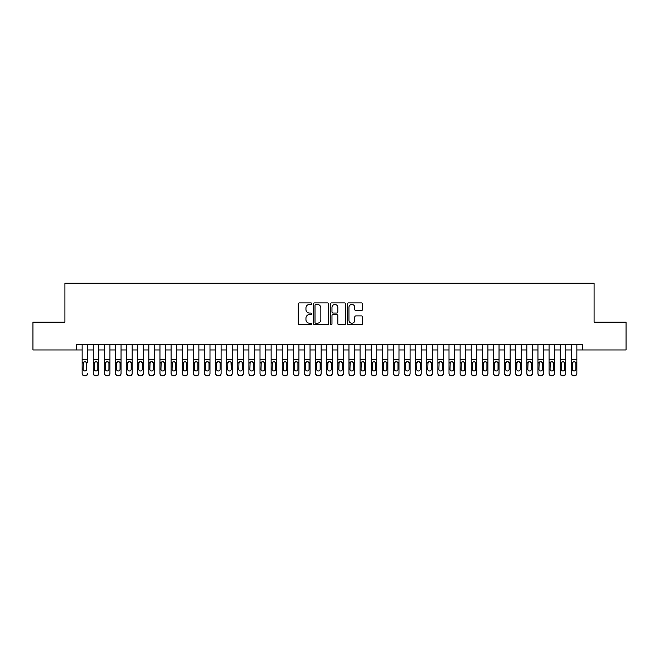 <?xml version="1.0" encoding="UTF-8"?>
<svg xmlns="http://www.w3.org/2000/svg" width="659" height="659" viewBox="0 0 659 659"><rect width="100%" height="100%" fill="white"/><g stroke="black" fill="none" stroke-linecap="round" stroke-linejoin="round"><path stroke-width="0.99" d="M311.715 303.675A0.766 0.766 0 0 0 310.949 302.909L299.359 302.909A1.087 1.087 0 0 0 298.263 304.005L298.263 323.643A1.087 1.087 0 0 0 299.359 324.739L310.949 324.739A0.766 0.766 0 0 0 311.715 323.973A0.766 0.766 0 0 0 310.949 323.207L309.45 323.207A3.493 3.493 0 0 1 305.957 319.714L305.957 318.083A3.493 3.493 0 0 1 309.45 314.59L310.949 314.59A0.766 0.766 0 0 0 311.715 313.824A0.766 0.766 0 0 0 310.949 313.058L309.45 313.058A3.493 3.493 0 0 1 305.957 309.565L305.957 307.934A3.493 3.493 0 0 1 309.45 304.442L310.949 304.442A0.766 0.766 0 0 0 311.715 303.675M361.387 310.603A1.087 1.087 0 0 0 362.483 309.516L362.483 304.005A1.087 1.087 0 0 0 361.387 302.909L348.512 302.909A1.087 1.087 0 0 0 347.425 304.005L347.425 323.643A1.087 1.087 0 0 0 348.512 324.739L361.387 324.739A1.087 1.087 0 0 0 362.483 323.643L362.483 316.987A1.087 1.087 0 0 0 361.387 315.9L355.876 315.9A1.087 1.087 0 0 0 354.789 316.987L354.789 320.29A2.916 2.916 0 0 1 351.873 323.207A2.916 2.916 0 0 1 348.949 320.29L348.949 307.358A2.916 2.916 0 0 1 351.873 304.442A2.916 2.916 0 0 1 354.789 307.358L354.789 309.516A1.087 1.087 0 0 0 355.876 310.603L361.387 310.603M76.584 349.954L32.95 349.954L32.95 322.16L64.911 322.16L64.911 283.255L594.089 283.255L594.089 322.16L626.05 322.16L626.05 349.954L582.416 349.954L582.416 344.393L76.584 344.393L76.584 349.954L82.144 349.954M328.544 304.005A1.087 1.087 0 0 0 327.457 302.909L314.574 302.909A1.087 1.087 0 0 0 313.486 304.005L313.486 323.643A1.087 1.087 0 0 0 314.574 324.739L327.457 324.739A1.087 1.087 0 0 0 328.544 323.643L328.544 304.005M331.543 302.909L344.426 302.909A1.087 1.087 0 0 1 345.514 304.005L345.514 323.643A1.087 1.087 0 0 1 344.426 324.739L338.915 324.739A1.087 1.087 0 0 1 337.82 323.643L337.82 315.677A1.087 1.087 0 0 0 336.733 314.59L333.075 314.59A1.087 1.087 0 0 0 331.979 315.677L331.979 323.973A0.766 0.766 0 0 1 331.222 324.739A0.766 0.766 0 0 1 330.456 323.973L330.456 304.005A1.087 1.087 0 0 1 331.543 302.909M87.705 349.954L93.257 349.954M98.817 349.954L104.377 349.954M109.938 349.954L115.498 349.954M121.05 349.954L126.61 349.954M132.171 349.954L137.731 349.954M143.291 349.954L148.843 349.954M154.404 349.954L159.964 349.954M165.524 349.954L171.085 349.954M176.637 349.954L182.197 349.954M187.757 349.954L193.318 349.954M198.87 349.954L204.43 349.954M209.99 349.954L215.551 349.954M221.111 349.954L226.663 349.954M232.223 349.954L237.784 349.954M243.344 349.954L248.904 349.954M254.456 349.954L260.017 349.954M265.577 349.954L271.137 349.954M276.698 349.954L282.25 349.954M287.81 349.954L293.37 349.954M298.931 349.954L304.483 349.954M310.043 349.954L315.603 349.954M321.164 349.954L326.724 349.954M332.276 349.954L337.836 349.954M343.397 349.954L348.957 349.954M354.517 349.954L360.069 349.954M365.63 349.954L371.19 349.954M376.75 349.954L382.302 349.954M387.863 349.954L393.423 349.954M398.983 349.954L404.544 349.954M410.096 349.954L415.656 349.954M421.216 349.954L426.777 349.954M432.337 349.954L437.889 349.954M443.449 349.954L449.01 349.954M454.57 349.954L460.13 349.954M465.682 349.954L471.243 349.954M476.803 349.954L482.363 349.954M487.915 349.954L493.476 349.954M499.036 349.954L504.596 349.954M510.157 349.954L515.709 349.954M521.269 349.954L526.829 349.954M532.39 349.954L537.95 349.954M543.502 349.954L549.062 349.954M554.623 349.954L560.183 349.954M565.743 349.954L571.295 349.954M576.856 349.954L582.416 349.954M315.776 304.442A0.766 0.766 0 0 0 315.01 305.208L315.01 322.449A0.766 0.766 0 0 0 315.776 323.207L317.358 323.207A3.493 3.493 0 0 0 320.851 319.714L320.851 307.934A3.493 3.493 0 0 0 317.358 304.442L315.776 304.442M337.82 307.415A2.916 2.916 0 0 0 334.904 304.491A2.916 2.916 0 0 0 331.979 307.415L331.979 311.971A1.087 1.087 0 0 0 333.075 313.058L336.733 313.058A1.087 1.087 0 0 0 337.82 311.971L337.82 307.415M82.144 362.895L82.144 373.192A2.224 2.208 -0 0 0 84.368 375.399L85.481 375.399A2.224 2.208 -0 0 0 87.705 373.192L87.705 373.538A2.224 2.208 180 0 1 85.481 375.745L85.481 375.399M87.705 362.895L87.705 344.393M86.7 369.221L86.7 363.364L86.7 369.221A1.779 1.763 180 0 1 84.92 370.984A1.779 1.763 180 0 0 86.7 369.221M83.141 369.567L83.141 369.221A1.779 1.763 180 0 0 84.92 370.984M83.998 361.84L83.141 363.233M85.851 361.84L84.92 361.577L86.502 362.549L86.7 363.364M82.144 344.393L82.144 373.538A2.224 2.208 180 0 0 84.368 375.745L85.481 375.745M82.144 362.549L83.339 362.549L83.141 369.221M83.339 362.549L84.92 361.577M93.257 362.895L93.257 373.192A2.224 2.208 0 0 0 95.481 375.399L96.593 375.399A2.224 2.208 0 0 0 98.817 373.192L98.817 373.538A2.224 2.208 180 0 1 96.593 375.745L96.593 375.399M97.82 369.221L97.82 363.364L97.82 369.221A1.779 1.763 180 0 1 96.041 370.984A1.779 1.763 180 0 0 97.82 369.221M94.262 369.567L94.262 369.221A1.779 1.763 180 0 0 96.041 370.984M95.11 361.84L94.262 363.233M96.972 361.84L96.041 361.577L97.623 362.549L97.82 363.364M104.377 362.895L104.377 373.192A2.224 2.208 0 0 0 106.601 375.399L107.714 375.399A2.224 2.208 0 0 0 109.938 373.192L109.938 373.538A2.224 2.208 180 0 1 107.714 375.745L107.714 375.399M108.933 369.221L108.933 363.364L108.933 369.221A1.779 1.763 180 0 1 107.153 370.984A1.779 1.763 180 0 0 108.933 369.221M105.382 369.567L105.382 369.221A1.779 1.763 180 0 0 107.153 370.984M106.231 361.84L105.382 363.233M108.084 361.84L107.153 361.577L108.735 362.549L108.933 363.364M115.498 362.895L115.498 373.192A2.224 2.208 0 0 0 117.722 375.399L118.826 375.399A2.224 2.208 0 0 0 121.05 373.192L121.05 373.538A2.224 2.208 180 0 1 118.826 375.745L118.826 375.399M120.053 369.221L120.053 363.364L120.053 369.221A1.779 1.763 180 0 1 118.274 370.984A1.779 1.763 180 0 0 120.053 369.221M116.495 369.567L116.495 369.221A1.779 1.763 180 0 0 118.274 370.984M117.343 361.84L116.495 363.233M119.205 361.84L118.274 361.577L119.856 362.549L120.053 363.364M126.61 362.895L126.61 373.192A2.224 2.208 0 0 0 128.834 375.399L129.947 375.399A2.224 2.208 0 0 0 132.171 373.192L132.171 373.538A2.224 2.208 180 0 1 129.947 375.745L129.947 375.399M131.174 369.221L131.174 363.364L131.174 369.221A1.779 1.763 180 0 1 129.395 370.984A1.779 1.763 180 0 0 131.174 369.221M127.615 369.567L127.615 369.221A1.779 1.763 180 0 0 129.395 370.984M128.464 361.84L127.615 363.233M130.317 361.84L129.395 361.577L130.976 362.549L131.174 363.364M98.817 344.393L98.817 373.538M93.257 344.393L93.257 373.538A2.224 2.208 180 0 0 95.481 375.745L96.593 375.745M93.257 362.549L94.459 362.549L94.262 369.221M94.459 362.549L96.041 361.577M109.938 344.393L109.938 373.538M104.377 344.393L104.377 373.538A2.224 2.208 180 0 0 106.601 375.745L107.714 375.745M104.377 362.549L105.572 362.549L105.382 369.221M105.572 362.549L107.153 361.577M121.05 344.393L121.05 373.538M115.498 344.393L115.498 373.538A2.224 2.208 180 0 0 117.722 375.745L118.826 375.745M115.498 362.549L116.692 362.549L116.495 369.221M116.692 362.549L118.274 361.577M132.171 344.393L132.171 373.538M126.61 344.393L126.61 373.538A2.224 2.208 180 0 0 128.834 375.745L129.947 375.745M126.61 362.549L127.813 362.549L127.615 369.221M127.813 362.549L129.395 361.577M137.731 362.895L137.731 373.192A2.224 2.208 0 0 0 139.955 375.399L141.067 375.399A2.224 2.208 0 0 0 143.291 373.192L143.291 373.538A2.224 2.208 180 0 1 141.067 375.745L141.067 375.399M142.286 369.221L142.286 363.364L142.286 369.221A1.779 1.763 180 0 1 140.507 370.984A1.779 1.763 180 0 0 142.286 369.221M138.728 369.567L138.728 369.221A1.779 1.763 180 0 0 140.507 370.984M139.576 361.84L138.728 363.233M141.438 361.84L140.507 361.577L142.089 362.549L142.286 363.364M143.291 344.393L143.291 373.538M137.731 344.393L137.731 373.538A2.224 2.208 180 0 0 139.955 375.745L141.067 375.745M137.731 362.549L138.925 362.549L138.728 369.221M138.925 362.549L140.507 361.577M148.843 362.895L148.843 373.192A2.224 2.208 0 0 0 151.068 375.399L152.18 375.399A2.224 2.208 0 0 0 154.404 373.192L154.404 373.538A2.224 2.208 180 0 1 152.18 375.745L152.18 375.399M153.407 369.221L153.407 363.364L153.407 369.221A1.779 1.763 180 0 1 151.628 370.984A1.779 1.763 180 0 0 153.407 369.221M149.848 369.567L149.848 369.221A1.779 1.763 180 0 0 151.628 370.984M150.697 361.84L149.848 363.233M152.55 361.84L151.628 361.577L153.209 362.549L153.407 363.364M154.404 344.393L154.404 373.538M148.843 344.393L148.843 373.538A2.224 2.208 180 0 0 151.068 375.745L152.18 375.745M148.843 362.549L150.046 362.549L149.848 369.221M150.046 362.549L151.628 361.577M159.964 362.895L159.964 373.192A2.224 2.208 0 0 0 162.188 375.399L163.3 375.399A2.224 2.208 0 0 0 165.524 373.192L165.524 373.538A2.224 2.208 180 0 1 163.3 375.745L163.3 375.399M164.519 369.221L164.519 363.364L164.519 369.221A1.779 1.763 180 0 1 162.74 370.984A1.779 1.763 180 0 0 164.519 369.221M160.961 369.567L160.961 369.221A1.779 1.763 180 0 0 162.74 370.984M161.817 361.84L160.961 363.233M163.671 361.84L162.74 361.577L164.322 362.549L164.519 363.364M165.524 344.393L165.524 373.538M159.964 344.393L159.964 373.538A2.224 2.208 180 0 0 162.188 375.745L163.3 375.745M159.964 362.549L161.158 362.549L160.961 369.221M161.158 362.549L162.74 361.577M171.085 362.895L171.085 373.192A2.224 2.208 0 0 0 173.301 375.399L174.413 375.399A2.224 2.208 0 0 0 176.637 373.192L176.637 373.538A2.224 2.208 180 0 1 174.413 375.745L174.413 375.399M175.64 369.221L175.64 363.364L175.64 369.221A1.779 1.763 180 0 1 173.861 370.984A1.779 1.763 180 0 0 175.64 369.221M172.081 369.567L172.081 369.221A1.779 1.763 180 0 0 173.861 370.984M172.93 361.84L172.081 363.233M174.792 361.84L173.861 361.577L175.442 362.549L175.64 363.364M176.637 344.393L176.637 373.538M171.085 344.393L171.085 373.538A2.224 2.208 180 0 0 173.301 375.745L174.413 375.745M171.085 362.549L172.279 362.549L172.081 369.221M172.279 362.549L173.861 361.577M182.197 362.895L182.197 373.192A2.224 2.208 0 0 0 184.421 375.399L185.533 375.399A2.224 2.208 0 0 0 187.757 373.192L187.757 373.538A2.224 2.208 180 0 1 185.533 375.745L185.533 375.399M186.752 369.221L186.752 363.364L186.752 369.221A1.779 1.763 180 0 1 184.973 370.984A1.779 1.763 180 0 0 186.752 369.221M183.202 369.567L183.202 369.221A1.779 1.763 180 0 0 184.973 370.984M184.05 361.84L183.202 363.233M185.904 361.84L184.973 361.577L186.563 362.549L186.752 363.364M187.757 344.393L187.757 373.538M182.197 344.393L182.197 373.538A2.224 2.208 180 0 0 184.421 375.745L185.533 375.745M182.197 362.549L183.391 362.549L183.202 369.221M183.391 362.549L184.973 361.577M193.318 362.895L193.318 373.192A2.224 2.208 0 0 0 195.542 375.399L196.654 375.399A2.224 2.208 0 0 0 198.87 373.192L198.87 373.538A2.224 2.208 180 0 1 196.654 375.745L196.654 375.399M197.873 369.221L197.873 363.364L197.873 369.221A1.779 1.763 180 0 1 196.094 370.984A1.779 1.763 180 0 0 197.873 369.221M194.314 369.567L194.314 369.221A1.779 1.763 180 0 0 196.094 370.984M195.163 361.84L194.314 363.233M197.025 361.84L196.094 361.577L197.675 362.549L197.873 363.364M198.87 344.393L198.87 373.538M193.318 344.393L193.318 373.538A2.224 2.208 180 0 0 195.542 375.745L196.654 375.745M193.318 362.549L194.512 362.549L194.314 369.221M194.512 362.549L196.094 361.577M204.43 362.895L204.43 373.192A2.224 2.208 0 0 0 206.654 375.399L207.766 375.399A2.224 2.208 0 0 0 209.99 373.192L209.99 373.538A2.224 2.208 180 0 1 207.766 375.745L207.766 375.399M208.994 369.221L208.994 363.364L208.994 369.221A1.779 1.763 180 0 1 207.214 370.984A1.779 1.763 180 0 0 208.994 369.221M205.435 369.567L205.435 369.221A1.779 1.763 180 0 0 207.214 370.984M206.283 361.84L205.435 363.233M208.137 361.84L207.214 361.577L208.796 362.549L208.994 363.364M209.99 344.393L209.99 373.538M204.43 344.393L204.43 373.538A2.224 2.208 180 0 0 206.654 375.745L207.766 375.745M204.43 362.549L205.633 362.549L205.435 369.221M205.633 362.549L207.214 361.577M215.551 362.895L215.551 373.192A2.224 2.208 0 0 0 217.775 375.399L218.887 375.399A2.224 2.208 0 0 0 221.111 373.192L221.111 373.538A2.224 2.208 180 0 1 218.887 375.745L218.887 375.399M220.106 369.221L220.106 363.364L220.106 369.221A1.779 1.763 180 0 1 218.327 370.984A1.779 1.763 180 0 0 220.106 369.221M216.547 369.567L216.547 369.221A1.779 1.763 180 0 0 218.327 370.984M217.404 361.84L216.547 363.233M219.258 361.84L218.327 361.577L219.908 362.549L220.106 363.364M221.111 344.393L221.111 373.538M215.551 344.393L215.551 373.538A2.224 2.208 180 0 0 217.775 375.745L218.887 375.745M215.551 362.549L216.745 362.549L216.547 369.221M216.745 362.549L218.327 361.577M232.223 344.393L232.223 373.538A2.224 2.208 180 0 1 229.999 375.745L229.999 375.399A2.224 2.208 0 0 0 232.223 373.192L232.223 373.538M226.663 344.393L226.663 373.192A2.224 2.208 0 0 0 228.887 375.399L229.999 375.399M228.887 375.399L229.999 375.745M228.887 375.745A2.224 2.208 180 0 1 226.663 373.538L226.663 362.895M231.029 362.549L231.227 369.221A1.779 1.763 180 0 1 229.447 370.984A1.779 1.763 180 0 1 227.668 369.221L227.866 362.549L229.447 361.577L232.223 362.549M243.344 344.393L243.344 373.538A2.224 2.208 180 0 1 241.12 375.745L241.12 375.399A2.224 2.208 0 0 0 243.344 373.192L243.344 373.538M237.784 344.393L237.784 373.192A2.224 2.208 0 0 0 240.008 375.399L241.12 375.399M240.008 375.399L241.12 375.745M240.008 375.745A2.224 2.208 180 0 1 237.784 373.538L237.784 362.895M242.141 362.549L242.339 369.221A1.779 1.763 180 0 1 240.56 370.984A1.779 1.763 180 0 1 238.78 369.221L238.978 362.549L240.56 361.577L243.344 362.549M229.447 370.984A1.779 1.763 180 0 0 231.227 369.221L231.227 363.364M228.516 361.84L227.668 363.233M230.37 361.84L229.447 361.577M240.56 370.984A1.779 1.763 180 0 0 242.339 369.221L242.339 363.364M239.637 361.84L238.78 363.233M241.491 361.84L240.56 361.577M248.904 362.895L248.904 373.192A2.224 2.208 0 0 0 251.12 375.399L252.232 375.399A2.224 2.208 0 0 0 254.456 373.192L254.456 373.538A2.224 2.208 180 0 1 252.232 375.745L252.232 375.399M253.46 369.221L253.46 363.364L253.46 369.221A1.779 1.763 180 0 1 251.68 370.984A1.779 1.763 180 0 0 253.46 369.221M249.901 369.567L249.901 369.221A1.779 1.763 180 0 0 251.68 370.984M250.749 361.84L249.901 363.233M252.611 361.84L251.68 361.577L253.262 362.549L253.46 363.364M254.456 344.393L254.456 373.538M248.904 344.393L248.904 373.538A2.224 2.208 180 0 0 251.12 375.745L252.232 375.745M248.904 362.549L250.099 362.549L249.901 369.221M250.099 362.549L251.68 361.577M260.017 362.895L260.017 373.192A2.224 2.208 0 0 0 262.241 375.399L263.353 375.399A2.224 2.208 0 0 0 265.577 373.192L265.577 373.538A2.224 2.208 180 0 1 263.353 375.745L263.353 375.399M264.572 369.221L264.572 363.364L264.572 369.221A1.779 1.763 180 0 1 262.801 370.984A1.779 1.763 180 0 0 264.572 369.221M261.022 369.567L261.022 369.221A1.779 1.763 180 0 0 262.801 370.984M261.87 361.84L261.022 363.233M263.724 361.84L262.801 361.577L264.383 362.549L264.572 363.364M265.577 344.393L265.577 373.538M260.017 344.393L260.017 373.538A2.224 2.208 180 0 0 262.241 375.745L263.353 375.745M260.017 362.549L261.219 362.549L261.022 369.221M261.219 362.549L262.801 361.577M271.137 362.895L271.137 373.192A2.224 2.208 0 0 0 273.361 375.399L274.474 375.399A2.224 2.208 0 0 0 276.698 373.192L276.698 373.538A2.224 2.208 180 0 1 274.474 375.745L274.474 375.399M275.693 369.221L275.693 363.364L275.693 369.221A1.779 1.763 180 0 1 273.913 370.984A1.779 1.763 180 0 0 275.693 369.221M272.134 369.567L272.134 369.221A1.779 1.763 180 0 0 273.913 370.984M272.983 361.84L272.134 363.233M274.844 361.84L273.913 361.577L275.495 362.549L275.693 363.364M276.698 344.393L276.698 373.538M271.137 344.393L271.137 373.538A2.224 2.208 180 0 0 273.361 375.745L274.474 375.745M271.137 362.549L272.332 362.549L272.134 369.221M272.332 362.549L273.913 361.577M282.25 362.895L282.25 373.192A2.224 2.208 0 0 0 284.474 375.399L285.586 375.399A2.224 2.208 0 0 0 287.81 373.192L287.81 373.538A2.224 2.208 180 0 1 285.586 375.745L285.586 375.399M286.813 369.221L286.813 363.364L286.813 369.221A1.779 1.763 180 0 1 285.034 370.984A1.779 1.763 180 0 0 286.813 369.221M283.255 369.567L283.255 369.221A1.779 1.763 180 0 0 285.034 370.984M284.103 361.84L283.255 363.233M285.957 361.84L285.034 361.577L286.616 362.549L286.813 363.364M287.81 344.393L287.81 373.538M282.25 344.393L282.25 373.538A2.224 2.208 180 0 0 284.474 375.745L285.586 375.745M282.25 362.549L283.452 362.549L283.255 369.221M283.452 362.549L285.034 361.577M293.37 362.895L293.37 373.192A2.224 2.208 0 0 0 295.594 375.399L296.707 375.399A2.224 2.208 0 0 0 298.931 373.192L298.931 373.538A2.224 2.208 180 0 1 296.707 375.745L296.707 375.399M297.926 369.221L297.926 363.364L297.926 369.221A1.779 1.763 180 0 1 296.146 370.984A1.779 1.763 180 0 0 297.926 369.221M294.367 369.567L294.367 369.221A1.779 1.763 180 0 0 296.146 370.984M295.224 361.84L294.367 363.233M297.077 361.84L296.146 361.577L297.728 362.549L297.926 363.364M298.931 344.393L298.931 373.538M293.37 344.393L293.37 373.538A2.224 2.208 180 0 0 295.594 375.745L296.707 375.745M293.37 362.549L294.565 362.549L294.367 369.221M294.565 362.549L296.146 361.577M304.483 362.895L304.483 373.192A2.224 2.208 0 0 0 306.707 375.399L307.819 375.399A2.224 2.208 0 0 0 310.043 373.192L310.043 373.538A2.224 2.208 180 0 1 307.819 375.745L307.819 375.399M309.046 369.221L309.046 363.364L309.046 369.221A1.779 1.763 180 0 1 307.267 370.984A1.779 1.763 180 0 0 309.046 369.221M305.488 369.567L305.488 369.221A1.779 1.763 180 0 0 307.267 370.984M306.336 361.84L305.488 363.233M308.198 361.84L307.267 361.577L308.849 362.549L309.046 363.364M310.043 344.393L310.043 373.538M304.483 344.393L304.483 373.538A2.224 2.208 180 0 0 306.707 375.745L307.819 375.745M304.483 362.549L305.685 362.549L305.488 369.221M305.685 362.549L307.267 361.577M315.603 362.895L315.603 373.192A2.224 2.208 0 0 0 317.827 375.399L318.94 375.399A2.224 2.208 0 0 0 321.164 373.192L321.164 373.538A2.224 2.208 180 0 1 318.94 375.745L318.94 375.399M320.159 369.221L320.159 363.364L320.159 369.221A1.779 1.763 180 0 1 318.379 370.984A1.779 1.763 180 0 0 320.159 369.221M316.6 369.567L316.6 369.221A1.779 1.763 180 0 0 318.379 370.984M317.457 361.84L316.6 363.233M319.31 361.84L318.379 361.577L319.961 362.549L320.159 363.364M321.164 344.393L321.164 373.538M315.603 344.393L315.603 373.538A2.224 2.208 180 0 0 317.827 375.745L318.94 375.745M315.603 362.549L316.798 362.549L316.6 369.221M316.798 362.549L318.379 361.577M326.724 362.895L326.724 373.192A2.224 2.208 0 0 0 328.948 375.399L330.052 375.399A2.224 2.208 0 0 0 332.276 373.192L332.276 373.538A2.224 2.208 180 0 1 330.052 375.745L330.052 375.399M331.279 369.221L331.279 363.364L331.279 369.221A1.779 1.763 180 0 1 329.5 370.984A1.779 1.763 180 0 0 331.279 369.221M327.721 369.567L327.721 369.221A1.779 1.763 180 0 0 329.5 370.984M328.569 361.84L327.721 363.233M330.431 361.84L329.5 361.577L331.082 362.549L331.279 363.364M332.276 344.393L332.276 373.538M326.724 344.393L326.724 373.538A2.224 2.208 180 0 0 328.948 375.745L330.052 375.745M326.724 362.549L327.918 362.549L327.721 369.221M327.918 362.549L329.5 361.577M337.836 362.895L337.836 373.192A2.224 2.208 0 0 0 340.06 375.399L341.173 375.399A2.224 2.208 0 0 0 343.397 373.192L343.397 373.538A2.224 2.208 180 0 1 341.173 375.745L341.173 375.399M342.4 369.221L342.4 363.364L342.4 369.221A1.779 1.763 180 0 1 340.621 370.984A1.779 1.763 180 0 0 342.4 369.221M338.841 369.567L338.841 369.221A1.779 1.763 180 0 0 340.621 370.984M339.69 361.84L338.841 363.233M341.543 361.84L340.621 361.577L342.202 362.549L342.4 363.364M348.957 362.895L348.957 373.192A2.224 2.208 0 0 0 351.181 375.399L352.293 375.399A2.224 2.208 0 0 0 354.517 373.192L354.517 373.538A2.224 2.208 180 0 1 352.293 375.745L352.293 375.399M353.512 369.221L353.512 363.364L353.512 369.221A1.779 1.763 180 0 1 351.733 370.984A1.779 1.763 180 0 0 353.512 369.221M349.954 369.567L349.954 369.221A1.779 1.763 180 0 0 351.733 370.984M350.802 361.84L349.954 363.233M352.664 361.84L351.733 361.577L353.315 362.549L353.512 363.364M360.069 362.895L360.069 373.192A2.224 2.208 0 0 0 362.293 375.399L363.406 375.399A2.224 2.208 0 0 0 365.63 373.192L365.63 373.538A2.224 2.208 180 0 1 363.406 375.745L363.406 375.399M364.633 369.221L364.633 363.364L364.633 369.221A1.779 1.763 180 0 1 362.854 370.984A1.779 1.763 180 0 0 364.633 369.221M361.074 369.567L361.074 369.221A1.779 1.763 180 0 0 362.854 370.984M361.923 361.84L361.074 363.233M363.776 361.84L362.854 361.577L364.435 362.549L364.633 363.364M343.397 344.393L343.397 373.538M337.836 344.393L337.836 373.538A2.224 2.208 180 0 0 340.06 375.745L341.173 375.745M337.836 362.549L339.039 362.549L338.841 369.221M339.039 362.549L340.621 361.577M354.517 344.393L354.517 373.538M348.957 344.393L348.957 373.538A2.224 2.208 180 0 0 351.181 375.745L352.293 375.745M348.957 362.549L350.151 362.549L349.954 369.221M350.151 362.549L351.733 361.577M365.63 344.393L365.63 373.538M360.069 344.393L360.069 373.538A2.224 2.208 180 0 0 362.293 375.745L363.406 375.745M360.069 362.549L361.272 362.549L361.074 369.221M361.272 362.549L362.854 361.577M371.19 362.895L371.19 373.192A2.224 2.208 0 0 0 373.414 375.399L374.526 375.399A2.224 2.208 0 0 0 376.75 373.192L376.75 373.538A2.224 2.208 180 0 1 374.526 375.745L374.526 375.399M375.745 369.221L375.745 363.364L375.745 369.221A1.779 1.763 180 0 1 373.966 370.984A1.779 1.763 180 0 0 375.745 369.221M372.187 369.567L372.187 369.221A1.779 1.763 180 0 0 373.966 370.984M373.043 361.84L372.187 363.233M374.897 361.84L373.966 361.577L375.548 362.549L375.745 363.364M376.75 344.393L376.75 373.538M371.19 344.393L371.19 373.538A2.224 2.208 180 0 0 373.414 375.745L374.526 375.745M371.19 362.549L372.384 362.549L372.187 369.221M372.384 362.549L373.966 361.577M382.302 362.895L382.302 373.192A2.224 2.208 0 0 0 384.526 375.399L385.639 375.399A2.224 2.208 0 0 0 387.863 373.192L387.863 373.538A2.224 2.208 180 0 1 385.639 375.745L385.639 375.399M386.866 369.221L386.866 363.364L386.866 369.221A1.779 1.763 180 0 1 385.087 370.984A1.779 1.763 180 0 0 386.866 369.221M383.307 369.567L383.307 369.221A1.779 1.763 180 0 0 385.087 370.984M384.156 361.84L383.307 363.233M386.017 361.84L385.087 361.577L386.668 362.549L386.866 363.364M387.863 344.393L387.863 373.538M382.302 344.393L382.302 373.538A2.224 2.208 180 0 0 384.526 375.745L385.639 375.745M382.302 362.549L383.505 362.549L383.307 369.221M383.505 362.549L385.087 361.577M393.423 362.895L393.423 373.192A2.224 2.208 0 0 0 395.647 375.399L396.759 375.399A2.224 2.208 0 0 0 398.983 373.192L398.983 373.538A2.224 2.208 180 0 1 396.759 375.745L396.759 375.399M397.978 369.221L397.978 363.364L397.978 369.221A1.779 1.763 180 0 1 396.199 370.984A1.779 1.763 180 0 0 397.978 369.221M394.428 369.567L394.428 369.221A1.779 1.763 180 0 0 396.199 370.984M395.276 361.84L394.428 363.233M397.13 361.84L396.199 361.577L397.781 362.549L397.978 363.364M398.983 344.393L398.983 373.538M393.423 344.393L393.423 373.538A2.224 2.208 180 0 0 395.647 375.745L396.759 375.745M393.423 362.549L394.617 362.549L394.428 369.221M394.617 362.549L396.199 361.577M404.544 362.895L404.544 373.192A2.224 2.208 0 0 0 406.768 375.399L407.88 375.399A2.224 2.208 0 0 0 410.096 373.192L410.096 373.538A2.224 2.208 180 0 1 407.88 375.745L407.88 375.399M409.099 369.221L409.099 363.364L409.099 369.221A1.779 1.763 180 0 1 407.32 370.984A1.779 1.763 180 0 0 409.099 369.221M405.54 369.567L405.54 369.221A1.779 1.763 180 0 0 407.32 370.984M406.389 361.84L405.54 363.233M408.25 361.84L407.32 361.577L408.901 362.549L409.099 363.364M410.096 344.393L410.096 373.538M404.544 344.393L404.544 373.538A2.224 2.208 180 0 0 406.768 375.745L407.88 375.745M404.544 362.549L405.738 362.549L405.54 369.221M405.738 362.549L407.32 361.577M415.656 362.895L415.656 373.192A2.224 2.208 0 0 0 417.88 375.399L418.992 375.399A2.224 2.208 0 0 0 421.216 373.192L421.216 373.538A2.224 2.208 180 0 1 418.992 375.745L418.992 375.399M420.22 369.221L420.22 363.364L420.22 369.221A1.779 1.763 180 0 1 418.44 370.984A1.779 1.763 180 0 0 420.22 369.221M416.661 369.567L416.661 369.221A1.779 1.763 180 0 0 418.44 370.984M417.509 361.84L416.661 363.233M419.363 361.84L418.44 361.577L420.022 362.549L420.22 363.364M426.777 362.895L426.777 373.192A2.224 2.208 0 0 0 429.001 375.399L430.113 375.399A2.224 2.208 0 0 0 432.337 373.192L432.337 373.538A2.224 2.208 180 0 1 430.113 375.745L430.113 375.399M431.332 369.221L431.332 363.364L431.332 369.221A1.779 1.763 180 0 1 429.553 370.984A1.779 1.763 180 0 0 431.332 369.221M427.773 369.567L427.773 369.221A1.779 1.763 180 0 0 429.553 370.984M428.63 361.84L427.773 363.233M430.484 361.84L429.553 361.577L431.134 362.549L431.332 363.364M437.889 362.895L437.889 373.192A2.224 2.208 0 0 0 440.113 375.399L441.225 375.399A2.224 2.208 0 0 0 443.449 373.192L443.449 373.538A2.224 2.208 180 0 1 441.225 375.745L441.225 375.399M442.453 369.221L442.453 363.364L442.453 369.221A1.779 1.763 180 0 1 440.673 370.984A1.779 1.763 180 0 0 442.453 369.221M438.894 369.567L438.894 369.221A1.779 1.763 180 0 0 440.673 370.984M439.742 361.84L438.894 363.233M441.596 361.84L440.673 361.577L442.255 362.549L442.453 363.364M421.216 344.393L421.216 373.538M415.656 344.393L415.656 373.538A2.224 2.208 180 0 0 417.88 375.745L418.992 375.745M415.656 362.549L416.859 362.549L416.661 369.221M416.859 362.549L418.44 361.577M432.337 344.393L432.337 373.538M426.777 344.393L426.777 373.538A2.224 2.208 180 0 0 429.001 375.745L430.113 375.745M426.777 362.549L427.971 362.549L427.773 369.221M427.971 362.549L429.553 361.577M443.449 344.393L443.449 373.538M437.889 344.393L437.889 373.538A2.224 2.208 180 0 0 440.113 375.745L441.225 375.745M437.889 362.549L439.092 362.549L438.894 369.221M439.092 362.549L440.673 361.577M449.01 362.895L449.01 373.192A2.224 2.208 0 0 0 451.234 375.399L452.346 375.399A2.224 2.208 0 0 0 454.57 373.192L454.57 373.538A2.224 2.208 180 0 1 452.346 375.745L452.346 375.399M453.565 369.221L453.565 363.364L453.565 369.221A1.779 1.763 180 0 1 451.786 370.984A1.779 1.763 180 0 0 453.565 369.221M450.006 369.567L450.006 369.221A1.779 1.763 180 0 0 451.786 370.984M450.863 361.84L450.006 363.233M452.717 361.84L451.786 361.577L453.367 362.549L453.565 363.364M454.57 344.393L454.57 373.538M449.01 344.393L449.01 373.538A2.224 2.208 180 0 0 451.234 375.745L452.346 375.745M449.01 362.549L450.204 362.549L450.006 369.221M450.204 362.549L451.786 361.577M460.13 362.895L460.13 373.192A2.224 2.208 0 0 0 462.346 375.399L463.458 375.399A2.224 2.208 0 0 0 465.682 373.192L465.682 373.538A2.224 2.208 180 0 1 463.458 375.745L463.458 375.399M464.686 369.221L464.686 363.364L464.686 369.221A1.779 1.763 180 0 1 462.906 370.984A1.779 1.763 180 0 0 464.686 369.221M461.127 369.567L461.127 369.221A1.779 1.763 180 0 0 462.906 370.984M461.975 361.84L461.127 363.233M463.837 361.84L462.906 361.577L464.488 362.549L464.686 363.364M465.682 344.393L465.682 373.538M460.13 344.393L460.13 373.538A2.224 2.208 180 0 0 462.346 375.745L463.458 375.745M460.13 362.549L461.325 362.549L461.127 369.221M461.325 362.549L462.906 361.577M471.243 362.895L471.243 373.192A2.224 2.208 0 0 0 473.467 375.399L474.579 375.399A2.224 2.208 0 0 0 476.803 373.192L476.803 373.538A2.224 2.208 180 0 1 474.579 375.745L474.579 375.399M475.798 369.221L475.798 363.364L475.798 369.221A1.779 1.763 180 0 1 474.027 370.984A1.779 1.763 180 0 0 475.798 369.221M472.248 369.567L472.248 369.221A1.779 1.763 180 0 0 474.027 370.984M473.096 361.84L472.248 363.233M474.95 361.84L474.027 361.577L475.609 362.549L475.798 363.364M476.803 344.393L476.803 373.538M471.243 344.393L471.243 373.538A2.224 2.208 180 0 0 473.467 375.745L474.579 375.745M471.243 362.549L472.437 362.549L472.248 369.221M472.437 362.549L474.027 361.577M482.363 362.895L482.363 373.192A2.224 2.208 0 0 0 484.587 375.399L485.699 375.399A2.224 2.208 0 0 0 487.915 373.192L487.915 373.538A2.224 2.208 180 0 1 485.699 375.745L485.699 375.399M486.919 369.221L486.919 363.364L486.919 369.221A1.779 1.763 180 0 1 485.139 370.984A1.779 1.763 180 0 0 486.919 369.221M483.36 369.567L483.36 369.221A1.779 1.763 180 0 0 485.139 370.984M484.208 361.84L483.36 363.233M486.07 361.84L485.139 361.577L486.721 362.549L486.919 363.364M487.915 344.393L487.915 373.538M482.363 344.393L482.363 373.538A2.224 2.208 180 0 0 484.587 375.745L485.699 375.745M482.363 362.549L483.558 362.549L483.36 369.221M483.558 362.549L485.139 361.577M493.476 362.895L493.476 373.192A2.224 2.208 0 0 0 495.7 375.399L496.812 375.399A2.224 2.208 0 0 0 499.036 373.192L499.036 373.538A2.224 2.208 180 0 1 496.812 375.745L496.812 375.399M498.039 369.221L498.039 363.364L498.039 369.221A1.779 1.763 180 0 1 496.26 370.984A1.779 1.763 180 0 0 498.039 369.221M494.481 369.567L494.481 369.221A1.779 1.763 180 0 0 496.26 370.984M495.329 361.84L494.481 363.233M497.183 361.84L496.26 361.577L497.842 362.549L498.039 363.364M499.036 344.393L499.036 373.538M493.476 344.393L493.476 373.538A2.224 2.208 180 0 0 495.7 375.745L496.812 375.745M493.476 362.549L494.678 362.549L494.481 369.221M494.678 362.549L496.26 361.577M504.596 362.895L504.596 373.192A2.224 2.208 0 0 0 506.82 375.399L507.932 375.399A2.224 2.208 0 0 0 510.157 373.192L510.157 373.538A2.224 2.208 180 0 1 507.932 375.745L507.932 375.399M509.152 369.221L509.152 363.364L509.152 369.221A1.779 1.763 180 0 1 507.372 370.984A1.779 1.763 180 0 0 509.152 369.221M505.593 369.567L505.593 369.221A1.779 1.763 180 0 0 507.372 370.984M506.45 361.84L505.593 363.233M508.303 361.84L507.372 361.577L508.954 362.549L509.152 363.364M510.157 344.393L510.157 373.538M504.596 344.393L504.596 373.538A2.224 2.208 180 0 0 506.82 375.745L507.932 375.745M504.596 362.549L505.791 362.549L505.593 369.221M505.791 362.549L507.372 361.577M515.709 362.895L515.709 373.192A2.224 2.208 0 0 0 517.933 375.399L519.045 375.399A2.224 2.208 0 0 0 521.269 373.192L521.269 373.538A2.224 2.208 180 0 1 519.045 375.745L519.045 375.399M520.272 369.221L520.272 363.364L520.272 369.221A1.779 1.763 180 0 1 518.493 370.984A1.779 1.763 180 0 0 520.272 369.221M516.714 369.567L516.714 369.221A1.779 1.763 180 0 0 518.493 370.984M517.562 361.84L516.714 363.233M519.424 361.84L518.493 361.577L520.075 362.549L520.272 363.364M521.269 344.393L521.269 373.538M515.709 344.393L515.709 373.538A2.224 2.208 180 0 0 517.933 375.745L519.045 375.745M515.709 362.549L516.911 362.549L516.714 369.221M516.911 362.549L518.493 361.577M526.829 362.895L526.829 373.192A2.224 2.208 0 0 0 529.053 375.399L530.165 375.399A2.224 2.208 0 0 0 532.39 373.192L532.39 373.538A2.224 2.208 180 0 1 530.165 375.745L530.165 375.399M531.385 369.221L531.385 363.364L531.385 369.221A1.779 1.763 180 0 1 529.605 370.984A1.779 1.763 180 0 0 531.385 369.221M527.826 369.567L527.826 369.221A1.779 1.763 180 0 0 529.605 370.984M528.683 361.84L527.826 363.233M530.536 361.84L529.605 361.577L531.187 362.549L531.385 363.364M532.39 344.393L532.39 373.538M526.829 344.393L526.829 373.538A2.224 2.208 180 0 0 529.053 375.745L530.165 375.745M526.829 362.549L528.024 362.549L527.826 369.221M528.024 362.549L529.605 361.577M537.95 362.895L537.95 373.192A2.224 2.208 0 0 0 540.174 375.399L541.278 375.399A2.224 2.208 0 0 0 543.502 373.192L543.502 373.538A2.224 2.208 180 0 1 541.278 375.745L541.278 375.399M542.505 369.221L542.505 363.364L542.505 369.221A1.779 1.763 180 0 1 540.726 370.984A1.779 1.763 180 0 0 542.505 369.221M538.947 369.567L538.947 369.221A1.779 1.763 180 0 0 540.726 370.984M539.795 361.84L538.947 363.233M541.657 361.84L540.726 361.577L542.308 362.549L542.505 363.364M543.502 344.393L543.502 373.538M537.95 344.393L537.95 373.538A2.224 2.208 180 0 0 540.174 375.745L541.278 375.745M537.95 362.549L539.144 362.549L538.947 369.221M539.144 362.549L540.726 361.577M549.062 362.895L549.062 373.192A2.224 2.208 0 0 0 551.286 375.399L552.399 375.399A2.224 2.208 0 0 0 554.623 373.192L554.623 373.538A2.224 2.208 180 0 1 552.399 375.745L552.399 375.399M553.618 369.221L553.618 363.364L553.618 369.221A1.779 1.763 180 0 1 551.847 370.984A1.779 1.763 180 0 0 553.618 369.221M550.067 369.567L550.067 369.221A1.779 1.763 180 0 0 551.847 370.984M550.916 361.84L550.067 363.233M552.769 361.84L551.847 361.577L553.428 362.549L553.618 363.364M554.623 344.393L554.623 373.538M549.062 344.393L549.062 373.538A2.224 2.208 180 0 0 551.286 375.745L552.399 375.745M549.062 362.549L550.265 362.549L550.067 369.221M550.265 362.549L551.847 361.577M560.183 362.895L560.183 373.192A2.224 2.208 0 0 0 562.407 375.399L563.519 375.399A2.224 2.208 0 0 0 565.743 373.192L565.743 373.538A2.224 2.208 180 0 1 563.519 375.745L563.519 375.399M564.738 369.221L564.738 363.364L564.738 369.221A1.779 1.763 180 0 1 562.959 370.984A1.779 1.763 180 0 0 564.738 369.221M561.18 369.567L561.18 369.221A1.779 1.763 180 0 0 562.959 370.984M562.028 361.84L561.18 363.233M563.89 361.84L562.959 361.577L564.541 362.549L564.738 363.364M565.743 344.393L565.743 373.538M560.183 344.393L560.183 373.538A2.224 2.208 180 0 0 562.407 375.745L563.519 375.745M560.183 362.549L561.377 362.549L561.18 369.221M561.377 362.549L562.959 361.577M571.295 362.895L571.295 373.192A2.224 2.208 0 0 0 573.519 375.399L574.632 375.399A2.224 2.208 0 0 0 576.856 373.192L576.856 373.538A2.224 2.208 180 0 1 574.632 375.745L574.632 375.399M575.859 369.221L575.859 363.364L575.859 369.221A1.779 1.763 180 0 1 574.08 370.984A1.779 1.763 180 0 0 575.859 369.221M572.3 369.567L572.3 369.221A1.779 1.763 180 0 0 574.08 370.984M573.149 361.84L572.3 363.233M575.002 361.84L574.08 361.577L575.661 362.549L575.859 363.364M576.856 344.393L576.856 373.538M571.295 344.393L571.295 373.538A2.224 2.208 180 0 0 573.519 375.745L574.632 375.745M571.295 362.549L572.498 362.549L572.3 369.221M572.498 362.549L574.08 361.577M86.502 362.549L87.705 362.549M82.144 359.674L87.705 359.674M82.144 344.476L87.705 344.476M97.623 362.549L98.817 362.549M93.257 359.674L98.817 359.674M93.257 344.476L98.817 344.476M108.735 362.549L109.938 362.549M104.377 359.674L109.938 359.674M104.377 344.476L109.938 344.476M119.856 362.549L121.05 362.549M115.498 359.674L121.05 359.674M115.498 344.476L121.05 344.476M130.976 362.549L132.171 362.549M126.61 359.674L132.171 359.674M126.61 344.476L132.171 344.476M142.089 362.549L143.291 362.549M137.731 359.674L143.291 359.674M137.731 344.476L143.291 344.476M153.209 362.549L154.404 362.549M148.843 359.674L154.404 359.674M148.843 344.476L154.404 344.476M164.322 362.549L165.524 362.549M159.964 359.674L165.524 359.674M159.964 344.476L165.524 344.476M175.442 362.549L176.637 362.549M171.085 359.674L176.637 359.674M171.085 344.476L176.637 344.476M186.563 362.549L187.757 362.549M182.197 359.674L187.757 359.674M182.197 344.476L187.757 344.476M197.675 362.549L198.87 362.549M193.318 359.674L198.87 359.674M193.318 344.476L198.87 344.476M208.796 362.549L209.99 362.549M204.43 359.674L209.99 359.674M204.43 344.476L209.99 344.476M219.908 362.549L221.111 362.549M215.551 359.674L221.111 359.674M215.551 344.476L221.111 344.476M226.663 362.549L227.866 362.549M226.663 359.674L232.223 359.674M226.663 344.476L232.223 344.476M237.784 362.549L238.978 362.549M237.784 359.674L243.344 359.674M237.784 344.476L243.344 344.476M253.262 362.549L254.456 362.549M248.904 359.674L254.456 359.674M248.904 344.476L254.456 344.476M264.383 362.549L265.577 362.549M260.017 359.674L265.577 359.674M260.017 344.476L265.577 344.476M275.495 362.549L276.698 362.549M271.137 359.674L276.698 359.674M271.137 344.476L276.698 344.476M286.616 362.549L287.81 362.549M282.25 359.674L287.81 359.674M282.25 344.476L287.81 344.476M297.728 362.549L298.931 362.549M293.37 359.674L298.931 359.674M293.37 344.476L298.931 344.476M308.849 362.549L310.043 362.549M304.483 359.674L310.043 359.674M304.483 344.476L310.043 344.476M319.961 362.549L321.164 362.549M315.603 359.674L321.164 359.674M315.603 344.476L321.164 344.476M331.082 362.549L332.276 362.549M326.724 359.674L332.276 359.674M326.724 344.476L332.276 344.476M342.202 362.549L343.397 362.549M337.836 359.674L343.397 359.674M337.836 344.476L343.397 344.476M353.315 362.549L354.517 362.549M348.957 359.674L354.517 359.674M348.957 344.476L354.517 344.476M364.435 362.549L365.63 362.549M360.069 359.674L365.63 359.674M360.069 344.476L365.63 344.476M375.548 362.549L376.75 362.549M371.19 359.674L376.75 359.674M371.19 344.476L376.75 344.476M386.668 362.549L387.863 362.549M382.302 359.674L387.863 359.674M382.302 344.476L387.863 344.476M397.781 362.549L398.983 362.549M393.423 359.674L398.983 359.674M393.423 344.476L398.983 344.476M408.901 362.549L410.096 362.549M404.544 359.674L410.096 359.674M404.544 344.476L410.096 344.476M420.022 362.549L421.216 362.549M415.656 359.674L421.216 359.674M415.656 344.476L421.216 344.476M431.134 362.549L432.337 362.549M426.777 359.674L432.337 359.674M426.777 344.476L432.337 344.476M442.255 362.549L443.449 362.549M437.889 359.674L443.449 359.674M437.889 344.476L443.449 344.476M453.367 362.549L454.57 362.549M449.01 359.674L454.57 359.674M449.01 344.476L454.57 344.476M464.488 362.549L465.682 362.549M460.13 359.674L465.682 359.674M460.13 344.476L465.682 344.476M475.609 362.549L476.803 362.549M471.243 359.674L476.803 359.674M471.243 344.476L476.803 344.476M486.721 362.549L487.915 362.549M482.363 359.674L487.915 359.674M482.363 344.476L487.915 344.476M497.842 362.549L499.036 362.549M493.476 359.674L499.036 359.674M493.476 344.476L499.036 344.476M508.954 362.549L510.157 362.549M504.596 359.674L510.157 359.674M504.596 344.476L510.157 344.476M520.075 362.549L521.269 362.549M515.709 359.674L521.269 359.674M515.709 344.476L521.269 344.476M531.187 362.549L532.39 362.549M526.829 359.674L532.39 359.674M526.829 344.476L532.39 344.476M542.308 362.549L543.502 362.549M537.95 359.674L543.502 359.674M537.95 344.476L543.502 344.476M553.428 362.549L554.623 362.549M549.062 359.674L554.623 359.674M549.062 344.476L554.623 344.476M564.541 362.549L565.743 362.549M560.183 359.674L565.743 359.674M560.183 344.476L565.743 344.476M575.661 362.549L576.856 362.549M571.295 359.674L576.856 359.674M571.295 344.476L576.856 344.476"/></g></svg>
